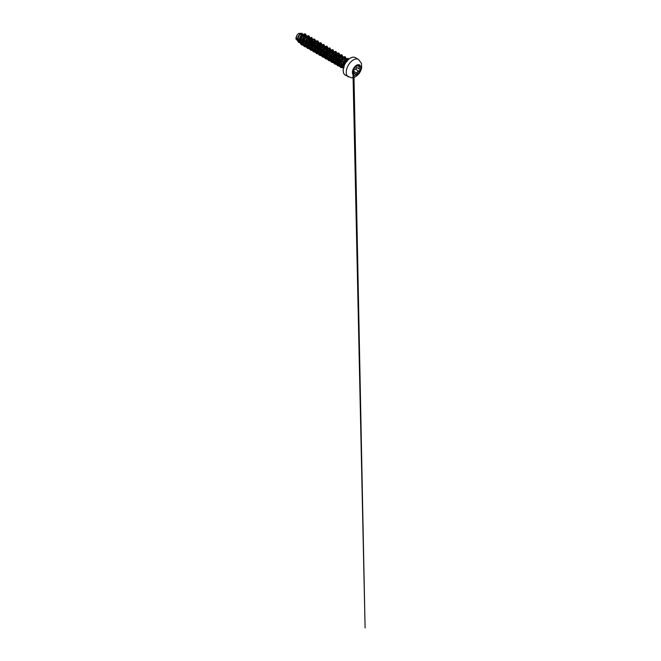 <?xml version="1.0" encoding="UTF-8"?>
<svg xmlns="http://www.w3.org/2000/svg" width="661" height="661" viewBox="0 0 661 661"><rect width="100%" height="100%" fill="white"/><g stroke="black" fill="none" stroke-linecap="round" stroke-linejoin="round"><path stroke-width="0.99" d="M359.444 64.918A5.825 3.363 -60 0 1 360.319 69.595A5.825 3.363 -60 0 1 356.51 74.718A5.825 3.363 -60 0 1 353.627 75.015A5.825 3.363 -60 0 1 352.734 70.347A5.825 3.363 -60 0 1 356.543 65.216A5.825 3.363 -60 0 1 359.452 64.927A5.825 3.363 -60 0 1 360.344 69.595A5.825 3.363 -60 0 1 356.543 74.726A5.825 3.363 -60 0 1 353.61 75.015M353.858 68.537L356.477 65.348L357.147 65.546C357.229 66.183 357.783 66.232 358.791 65.695C359.782 64.993 360.468 65.96 359.609 66.86C358.882 67.794 358.882 68.521 359.609 69.05C360.468 69.405 359.782 71.165 358.791 71.165C357.783 71.347 357.229 72.032 357.147 73.206L356.477 74.519L355.502 74.156C355.04 73.297 354.494 73.247 353.858 74.007C353.255 74.933 352.569 73.958 353.04 72.842L353.04 70.644C352.569 70.52 353.255 68.761 353.858 68.537L353.792 68.579M353.024 72.429L353.552 71.272C353.577 69.926 354.18 69.174 355.378 69.008L354.883 69.207C354.032 69.57 353.627 70.264 353.668 71.272L353.197 72.429L355.502 74.09C355.825 75.032 357.097 74.296 357.031 73.206C357.072 72.247 357.485 71.562 358.287 71.165L358.758 71.058C359.7 71.066 360.336 69.422 359.526 69.091L359.526 69.091C358.766 68.537 358.766 67.769 359.526 66.778C360.121 65.844 359.956 65.439 359.039 65.555M352.916 73.883L354.089 73.594C354.676 73.189 355.147 73.354 355.502 74.09L355.502 74.156M353.932 73.511L353.833 68.57L352.949 69.926L353.271 71M355.378 69.008C356.287 69.05 356.882 67.521 356.089 67.182L355.494 66.538M347.298 61.2L345.926 61.845A4.057 2.347 -60 0 0 344.026 66.017M299.383 40.742L299.887 40.577M301.077 42.064L299.367 40.668M303.159 34.488L301.945 33.769L300.325 34.198C299.061 35.198 297.954 37.727 298.26 39.643L299.557 41.759L301.697 41.94M303.052 34.405L300.978 35.207L299.284 38.9L299.92 41.808L301.994 42.568M302.408 42.494L305.142 40.61M306.208 36.248L304.746 35.735L303.87 36.248L301.788 40.156L301.903 42.329L302.978 43.733L304.886 43.915M306.068 36.148L304.002 36.95L302.308 40.643L302.945 43.552L305.018 44.312M305.432 44.237L308.166 42.354M308.976 38.189L307.803 37.503L306.894 37.999L304.812 41.899L304.928 44.072L306.002 45.477L307.902 45.667M309.224 37.991L308.257 37.851L307.026 38.702L305.332 42.387L305.96 45.295L308.043 46.063M308.456 45.981L311.191 44.097M312 39.933L310.827 39.247L309.918 39.743L307.828 43.643L307.952 45.816L309.018 47.22L310.926 47.41M312.248 39.734L311.273 39.594L310.05 40.445L308.356 44.13L308.984 47.047L311.067 47.807M311.471 47.724L314.206 45.84M315.024 41.676L314.586 41.065L312.934 41.486L310.852 45.386L310.976 47.559L312.042 48.972L313.95 49.154M315.272 41.478L314.297 41.337L313.074 42.188L311.372 45.882L312.009 48.79L314.082 49.55M314.496 49.468L317.23 47.592M318.048 43.419L317.611 42.808L315.958 43.229L313.876 47.138L314 49.311L315.066 50.715L316.974 50.897M318.296 43.229L317.321 43.081L316.09 43.932L314.396 47.625L315.033 50.533L317.106 51.294M317.52 51.211L320.255 49.335M321.064 45.171L319.891 44.485L318.982 44.973L316.9 48.881L317.016 51.054L318.09 52.459L319.99 52.64M321.312 44.973L320.345 44.824L319.114 45.675L317.42 49.368L318.048 52.277L320.131 53.037M320.544 52.963L323.279 51.079M324.088 46.914L322.915 46.229L322.006 46.716L319.916 50.624L320.04 52.797L321.106 54.202L323.014 54.384M324.336 46.716L323.361 46.576L322.138 47.418L320.445 51.112L321.072 54.02L323.155 54.78M323.56 54.706L326.303 52.822M327.112 48.658L325.939 47.972L325.022 48.468L322.94 52.368L323.064 54.541L324.13 55.945L326.038 56.135M327.501 50.748L327.559 48.707L326.385 48.319L324.758 49.641L323.593 52.161L323.799 55.317L324.675 56.259L326.17 56.532M326.584 56.449L329.318 54.566M329.938 50.005L328.046 50.211L325.964 54.111L326.08 56.284L327.154 57.689L329.062 57.879M330.384 50.203L329.409 50.062L328.178 50.914L326.484 54.599L327.121 57.515L329.195 58.275M329.608 58.193L332.343 56.309M332.962 51.748L331.07 51.955L328.988 55.854L329.104 58.028L330.178 59.44L332.078 59.622M332.723 51.533L333.268 51.847L332.029 51.988L330.434 53.69L329.459 57.028L330.136 59.259L332.219 60.019M332.632 59.936L335.367 58.061M335.986 53.491L334.094 53.698L332.004 57.606L332.128 59.779L333.194 61.184L335.102 61.366M336.424 53.698L335.449 53.549L334.226 54.4L332.533 58.094L333.161 61.002L335.243 61.762M335.648 61.68L338.391 59.804M339.01 55.235L337.118 55.441L335.028 59.341L335.152 61.514L336.218 62.927L338.126 63.109M339.316 55.342L338.077 55.474L336.846 56.623L335.548 59.837L336.185 62.745L338.258 63.506M338.672 63.431L341.406 61.547M342.224 57.383L341.043 56.697L340.134 57.185L338.052 61.093L338.176 63.266L339.242 64.671L341.15 64.852M342.472 57.185L341.497 57.044L340.266 57.887L338.572 61.58L339.209 64.489L341.283 65.249M341.696 65.175L344.191 63.563M345.265 59.201L344.811 58.515L343.158 58.936L341.076 62.836L341.192 65.009L342.266 66.414L343.794 66.678M345.538 58.978L344.521 58.788L343.29 59.639L341.72 62.63L341.935 65.786L343.695 67.009M302.416 35.149L302.35 34.322M300.532 40.255L302.118 38.867M303.936 40.594L305.729 37.776M306.679 42.965L308.927 39.594M308.406 45.493L311.306 42.849L312.042 40.866M311.43 47.237L314.322 44.601L315.066 42.61M314.446 48.988L317.346 46.344L318.09 44.353M318.428 45.51L318.627 43.907M317.47 50.732L320.37 48.088L321.114 46.096M321.453 47.253L321.651 45.65M320.494 52.475L323.386 49.831L324.13 47.848M324.477 49.005L324.675 47.394M323.518 54.219L326.41 51.583L327.154 49.592M326.534 55.962L328.302 54.764L330.178 51.335M330.517 52.492L330.715 50.88M329.558 57.705L331.326 56.507L333.202 53.078M333.541 54.235L333.739 52.624M332.582 59.457L335.482 56.813L336.218 54.822M336.565 55.978L336.763 54.376M335.606 61.2L338.498 58.556L339.242 56.565M339.589 57.722L339.787 56.119M338.622 62.944L340.39 61.737L342.266 58.317M342.605 59.465L342.803 57.862M341.646 64.687L343.414 63.489L345.191 60.531M345.686 61.035L345.843 59.68M347.678 60.192L346.124 60.647C344.513 61.795 343.266 65.175 344.158 66.992M347.256 60.647L345.926 61.845M298.904 39.776L300.838 37.479M297.549 40.544L296.078 39.288L295.905 38.024L297.02 35.025L298.714 33.372L301.664 33.43M301.499 34.744L300.904 37.347M297.02 35.025L296.31 37.933L297.582 40.643M303.87 36.248L303.399 35.273L305.151 34.802L305.969 36.091M305.77 37.611L303.886 40.635M300.276 42.18L298.888 41.354L298.26 39.643M304.531 44.337L301.862 44.08L301.019 43.039L300.648 41.527L301.358 37.983L303.399 35.273L303.234 34.463L304.539 33.885L305.605 34.033L306.415 36.066M301.705 42.593L298.921 42.568L297.954 41.569L297.574 38.272L300.102 33.752L302.011 33.298L302.54 34.108M303.209 34.446L301.218 36.727L299.987 39.883L300.036 42.915L301.441 44.857L300.061 42.932L300.011 39.9L301.242 36.743L303.209 34.446L305.58 34.025M298.921 42.568L297.475 40.048L298.094 36.446L300.077 33.736L301.986 33.281M305.456 36.049L304.043 39.891M343.563 67.472L342.869 65.026L343.596 62.06L345.257 59.837L346.934 59.283L347.661 60.184M343.976 66.15L342.183 66.554L340.729 65.943L339.804 63.596L340.44 60.531L342.142 58.151L343.91 57.54L344.637 58.441M339.481 64.811L337.705 64.2L337.052 63.2L337.416 58.788L339.118 56.4L340.886 55.797L341.621 56.697M341.159 59.242L338.531 62.324M338.027 62.613L336.185 63.068L334.681 62.456L333.764 60.11L334.392 57.036L336.102 54.656L337.862 54.045L338.597 54.954M338.639 55.251L337.862 58.028L335.507 60.581M333.441 61.324L331.665 60.713L331.004 59.713L331.368 55.293L333.078 52.913L334.846 52.302L335.573 53.211M335.623 53.508L334.838 56.284L332.483 58.829M331.979 59.126L330.136 59.581L328.641 58.969L327.716 56.623L328.352 53.549L330.054 51.17L331.822 50.558L332.549 51.459M332.599 51.765L331.814 54.541L329.459 57.086M327.393 57.838L325.617 57.218L324.964 56.218L325.328 51.806L327.03 49.426L328.798 48.815L329.533 49.715M329.575 50.021L328.798 52.797L326.443 55.342M325.939 55.631L324.097 56.094L322.593 55.474L321.667 53.128L322.304 50.054L324.014 47.675L325.774 47.071L326.509 47.972M326.055 50.517L323.419 53.599M322.915 53.888L321.072 54.342L319.577 53.731L318.652 51.384L319.28 48.311L320.99 45.931L322.758 45.328L323.485 46.229M323.535 46.526L322.75 49.302L320.395 51.855M319.891 52.145L318.048 52.599L316.553 51.988L315.627 49.641L316.264 46.567L317.966 44.188L319.42 43.486M315.305 50.856L313.529 50.244L312.603 47.898L313.24 44.824L314.942 42.444L316.71 41.833M317.487 43.039L316.71 45.816L314.355 48.36M312.289 49.112L310.505 48.501L309.604 46.452L309.968 43.7L311.331 41.288L313.025 40.09M314.462 41.296L313.686 44.072L311.331 46.617M310.827 46.914L308.984 47.369L307.481 46.749L306.58 44.7L306.952 41.957L308.315 39.544L310.001 38.346M307.803 45.163L305.96 45.626L304.465 45.006L303.564 42.957L303.928 40.214L305.291 37.801L306.977 36.603M308.423 37.801L307.266 41.172M303.217 43.874L301.441 43.262L300.59 41.585L300.672 39.305L302.961 35.38M307.043 42.651L308.968 39.437M309.183 37.95L308.604 36.619L307.258 36.537L305.613 37.776L304.258 40.024L303.663 42.643L304.101 44.89L305.506 46.146L307.555 46.08M310.059 44.403L311.984 41.18M312.207 39.701L311.628 38.363L310.282 38.28L308.637 39.528L307.274 41.767L306.687 44.386L307.117 46.634L308.53 47.898L310.571 47.823M313.091 46.138L315.008 42.932M315.223 41.445L314.653 40.106L313.297 40.024L311.661 41.271L310.298 43.51L309.712 46.13L310.141 48.385L311.554 49.641L313.595 49.575M316.107 47.881L318.032 44.675M318.247 43.188L317.668 41.85L316.322 41.767L314.677 43.015L313.322 45.254L312.727 47.873L313.165 50.129L314.578 51.384L316.619 51.318M319.123 49.633L321.056 46.419M321.271 44.931L320.692 43.593L319.346 43.51L317.701 44.758L316.346 47.005L315.751 49.616L316.189 51.872L317.594 53.128L319.643 53.062M322.155 51.368L324.072 48.162M324.295 46.675L323.716 45.336L322.37 45.262L320.725 46.501L319.362 48.749L318.776 51.368L319.205 53.615L320.618 54.871L322.659 54.805M325.171 53.12L327.096 49.906M327.311 48.418L326.741 47.088L325.386 47.005L323.75 48.245L322.386 50.492L321.8 53.111L322.229 55.359L323.642 56.615L325.683 56.549M328.195 54.863L330.12 51.657M330.335 50.17L329.765 48.831L328.41 48.749L326.765 49.996L325.41 52.236L324.815 54.855L325.253 57.102L326.666 58.366L328.707 58.292M331.219 56.606L333.144 53.401M333.359 51.855L332.756 50.55L331.392 50.509L329.765 51.773L328.418 54.02L327.839 56.631L328.286 58.862L329.69 60.11L331.731 60.044M334.235 58.358L336.168 55.144M336.375 53.599L335.78 52.302L334.416 52.252L332.78 53.516L331.442 55.764L330.864 58.375L331.301 60.605L332.714 61.853L334.747 61.787M337.259 60.101L339.184 56.887M339.399 55.342L338.796 54.045L337.44 53.995L335.805 55.26L334.458 57.507L333.879 60.118L334.326 62.357L335.738 63.596L337.771 63.53M340.283 61.837L342.208 58.631M342.423 57.143L341.853 55.805L340.498 55.731L338.862 56.97L337.498 59.217L336.903 61.837L337.341 64.084L338.754 65.34L340.795 65.274M343.307 63.588L345.232 60.374M345.447 58.887L344.877 57.557L343.546 57.466L341.919 58.672L340.555 60.878L339.936 63.473L340.316 65.736L341.671 67.05L343.679 67.067M348.215 59.664L346.587 59.25L344.48 61.159L343.224 64.373L343.604 67.306M305.142 44.576L303.159 45.212L301.441 44.857L304.399 44.948M309.629 37.718L308.778 35.702L306.258 36.206L303.738 39.486L303.035 41.643L303.416 45.485L304.49 46.617L307.423 46.691M312.653 39.437L311.802 37.446L309.282 37.95L306.762 41.23L306.06 43.386L306.431 47.228L307.514 48.36L309.224 48.716L311.199 48.088M315.669 41.205L314.818 39.189L313.678 39.04L310.918 41.073L309.778 42.973L308.96 47.237L309.455 48.972L310.538 50.104L312.248 50.467L314.223 49.831L312.232 50.451L310.538 50.104M314.545 49.641L315.115 49.253M318.693 42.957L317.842 40.941L316.702 40.792L313.942 42.816L312.802 44.725L311.975 48.98L312.479 50.723L313.562 51.855L315.272 52.211L317.247 51.575L315.247 52.194L313.562 51.855M317.569 51.384L318.139 50.996M321.717 44.7L320.866 42.684L318.346 43.188L315.826 46.468L315.123 48.625L315.504 52.467L316.578 53.599L318.288 53.954L320.263 53.318M320.593 53.128L321.163 52.74M324.741 46.444L323.89 44.427L321.37 44.931L318.85 48.212L318.148 50.368L318.528 54.21L319.602 55.342L321.312 55.698L323.287 55.07M327.757 48.187L326.914 46.171L324.386 46.675L321.866 49.955L321.172 52.112L321.543 55.954L322.626 57.086L324.336 57.441L326.311 56.813M326.633 56.623L327.203 56.226M330.781 49.93L329.93 47.914L327.41 48.418L324.89 51.698L324.187 53.855L324.568 57.697L325.642 58.829L327.36 59.193L329.335 58.556M329.657 58.366L330.227 57.97M333.805 51.674L332.954 49.658L330.434 50.17L327.914 53.442L327.212 55.607L327.592 59.44L328.666 60.572L330.376 60.936L332.351 60.3M332.681 60.11L333.251 59.721M336.829 53.425L335.978 51.409L333.458 51.913L330.938 55.194L330.236 57.35L330.616 61.192L331.69 62.324L333.4 62.679L335.375 62.043M339.845 55.169L339.002 53.153L337.862 53.004L335.102 55.028L333.954 56.937L333.136 61.192L333.631 62.935L334.714 64.067L336.424 64.423L338.399 63.787L336.408 64.406L334.714 64.067M342.869 56.912L342.018 54.896L340.878 54.747L338.118 56.78L336.978 58.68L336.152 62.935L336.656 64.679L337.73 65.811L339.448 66.166L341.423 65.538L339.424 66.15L337.73 65.811M341.745 65.348L342.315 64.952M345.893 58.73L345.042 56.639L342.522 57.143L340.002 60.424L339.3 62.58L339.68 66.422L340.754 67.554L343.505 67.695M348.735 59.217L348.066 58.383L345.736 58.837L343.39 61.671L342.381 65.497L343.348 68.455L342.357 65.522L343.356 61.68L345.703 58.821L348.066 58.383M305.473 44.378L305.944 44.064M309.522 38.495L309.497 36.735L308.753 35.686L306.233 36.19L303.713 39.47L303.011 41.626L303.391 45.469L304.465 46.601L306.183 46.964L308.166 46.32M308.497 46.13L308.968 45.807M312.546 40.238L312.628 39.478M312.628 39.453L311.777 37.437L309.257 37.941L306.737 41.213L306.035 43.37L306.407 47.212L307.489 48.344L309.208 48.707L311.191 48.063M314.818 39.189L312.273 39.685L309.753 42.965L308.935 47.22L310.513 50.096M314.537 49.616L315.008 49.294M318.585 43.725L318.561 41.974L317.817 40.924L315.297 41.428L313.917 42.8L312.075 46.865L311.951 48.964L313.537 51.839M317.561 51.36L318.032 51.037M321.61 45.469L321.585 43.717L320.841 42.668L318.321 43.172L315.801 46.452L315.099 48.608L315.479 52.45L316.553 53.582L318.272 53.938L320.255 53.301M320.585 53.103L321.056 52.781M323.865 44.411L321.345 44.915L319.965 46.295L318.123 50.352L317.999 52.459L319.577 55.326L321.296 55.681L323.279 55.045M327.658 48.964L327.625 47.204L326.889 46.154L324.361 46.658L321.841 49.939L321.147 52.095L321.519 55.937L322.601 57.069L324.32 57.433L326.294 56.788M326.625 56.598L327.096 56.276M329.905 47.906L327.385 48.41L326.005 49.782L324.163 53.838L324.039 55.945L325.617 58.812L327.335 59.176L329.318 58.532M329.649 58.342L330.12 58.019M332.929 49.649L330.409 50.153L329.029 51.525L327.187 55.59L327.063 57.689L328.641 60.564L330.36 60.919L332.343 60.283M332.673 60.085L333.144 59.763M335.978 51.409L333.433 51.897L332.053 53.268L330.211 57.333L330.087 59.432L331.665 62.308L333.384 62.663L335.367 62.027M339.002 53.153L336.449 53.64L333.929 56.92L333.111 61.176L334.689 64.051M342.828 57.21L341.993 54.88L340.853 54.731L338.093 56.763L336.953 58.664L336.127 62.919L337.705 65.794M341.737 65.315L342.208 65.001M345.786 59.432L345.761 57.672L345.017 56.623L342.497 57.127L339.977 60.407L339.275 62.572L339.655 66.406L340.729 67.538L343.513 67.67M353.552 71.272L357.147 73.206M355.552 66.406L356.089 67.182M359.452 69.041L356.163 67.149C357.014 67.496 356.37 69.149 355.403 69.116L358.791 71.165M358.791 65.695L359.32 65.489M358.758 65.695C357.708 66.265 357.13 66.216 357.031 65.538L356.411 65.373L357.262 66.009L358.766 65.703M353.139 74.239L353.04 70.644M359.609 66.86L358.179 66.001M357.147 65.546L356.61 65.299M352.916 73.437L353.858 74.007M348.33 76.899A10.105 5.833 -60 0 1 346.777 68.802A10.105 5.833 -60 0 1 353.379 59.895A10.105 5.833 -60 0 1 358.436 59.399L355.403 57.647A10.105 5.833 120 0 0 350.355 58.151A10.105 5.833 120 0 0 343.753 67.05A10.105 5.833 120 0 0 345.298 75.147L351.322 77.758C352.834 77.791 354.263 77.411 355.618 76.618C358.84 74.561 360.856 71.595 361.666 67.719L361.484 63.373L358.436 59.399M350.231 58.218A9.932 5.734 120 0 0 343.208 70.454M345.298 75.147C343.142 74.032 342.439 70.149 344.017 66.026C345.43 62.465 347.512 59.837 350.264 58.143C352.313 57.02 354.023 56.863 355.403 57.647M299.557 41.759L300.499 42.304M302.978 43.733L303.523 44.047M306.002 45.477L306.547 45.791M309.018 47.22L309.563 47.542M312.042 48.972L312.587 49.286M315.066 50.715L315.611 51.029M318.09 52.459L318.635 52.773M321.106 54.202L321.651 54.516M324.13 55.945L324.675 56.259M327.154 57.689L327.699 58.011M330.178 59.44L330.723 59.754M333.194 61.184L333.747 61.498M336.218 62.927L336.763 63.241M339.242 64.671L339.787 64.985M342.266 66.414L342.811 66.728M308.547 37.578L309.092 37.892M311.571 39.321L312.116 39.635M314.586 41.065L315.14 41.379M317.611 42.808L318.156 43.13M320.635 44.56L321.18 44.874M323.659 46.303L324.204 46.617M326.674 48.046L327.228 48.36M329.699 49.79L330.244 50.104M335.747 53.277L336.209 53.549M338.762 55.028L339.233 55.293M341.787 56.772L342.332 57.086M344.811 58.515L345.356 58.829M343.819 67.752L342.423 66.439M345.653 58.895L345.191 58.755M340.729 65.943L339.399 64.695M337.705 64.2L336.375 62.952M334.681 62.456L333.359 61.209M337.862 54.045L336.119 53.524M331.665 60.713L330.335 59.465M328.641 58.969L327.311 57.722M325.617 57.218L324.287 55.97M322.593 55.474L321.263 54.227M319.577 53.731L318.247 52.483M316.553 51.988L315.223 50.74M313.529 50.244L312.199 48.997M310.505 48.501L309.174 47.253M307.481 46.749L306.159 45.502M304.465 45.006L303.135 43.758M301.441 43.262L300.111 42.015M356.32 65.464L357.262 66.009M356.122 67.125L359.485 69.066M352.999 70.537L353.833 68.57L356.915 65.282M352.982 73.065L353.007 74.164M353.015 74.486L365.095 627.95L353.966 75.172M355.527 74.106L355.015 73.47"/></g></svg>
